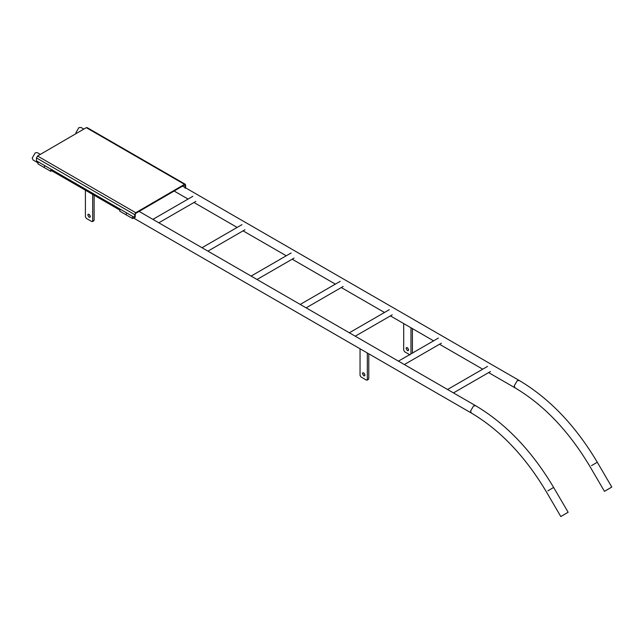 <?xml version="1.0" encoding="UTF-8"?>
<svg xmlns="http://www.w3.org/2000/svg" width="644" height="644" viewBox="0 0 644 644"><rect width="100%" height="100%" fill="white"/><g stroke="black" fill="none" stroke-linecap="round" stroke-linejoin="round"><path stroke-width="0.97" d="M40.339 154.391L37.32 152.652L35.203 152.861L32.2 158.062L33.077 160.002L37.779 162.715M562.381 515.667L566.583 513.147L560.819 516.552L546.305 491.726C525.23 456.403 500.267 430.184 471.416 413.078L470.539 411.13L473.541 405.937L475.666 405.72L139.104 211.409M566.583 513.147L568.145 512.27L553.631 487.444L547.867 490.849M566.076 513.453L567.259 512.785M561.705 516.029L562.888 515.361M83.825 129.09L80.975 127.448L78.85 127.657L75.855 132.857L75.952 133.678M606.036 490.47L610.238 487.951L604.475 491.348L589.96 466.522C568.877 431.198 543.922 404.979 515.071 387.873L514.194 385.933L517.196 380.733L519.314 380.524L182.582 186.108M610.238 487.951L611.8 487.065L597.286 462.239L591.522 465.644M609.731 488.257L610.914 487.589M605.36 490.833L606.543 490.165M93.219 220.699L91.77 221.536L92.68 221.013L92.68 194.407M85.402 190.205L85.402 216.811L86.312 218.388L91.77 221.536M89.041 214.291L88.139 214.202L87.769 215.024L89.041 217.229L89.943 217.318L90.313 216.497L89.041 214.291M94.129 220.176L94.129 195.253M90.297 216.263L89.234 214.42M367.869 379.26L366.412 380.105L367.322 379.574L367.322 352.976M360.044 348.774L360.044 375.38L360.954 376.949L366.412 380.105M363.683 372.86L362.781 372.763L362.411 373.592L363.683 375.798L364.584 375.887L364.955 375.058L363.683 372.86M368.779 378.736L368.779 353.814M364.939 374.824L363.884 372.989M412.426 328.609L412.426 353.057M408.594 349.62L407.531 347.784M410.067 354.9L404.609 351.753L403.699 350.175L403.699 323.57M410.977 327.772L410.977 353.902M407.338 347.655L406.436 347.567L406.066 348.388L407.338 350.594L408.24 350.682L408.61 349.861L407.338 347.655M38.318 161.91L37.924 163.898L44.291 167.577L44.686 165.589L44.291 167.577L50.659 171.248L51.053 169.267M134.057 216.867C133.445 218.566 132.841 218.92 132.237 217.913L132.905 216.521M120.17 209.171L119.768 211.152L126.135 214.83L126.538 212.842L126.135 214.83L132.503 218.501L132.237 217.913M87.391 128.277L86.296 127.657L37.545 156.017L36.458 157.909L36.475 160.847L134.685 217.551L134.677 214.613L135.763 212.721L184.506 184.361L185.609 184.981L185.617 187.919M185.07 188.233L185.061 185.303L184.514 184.989L135.771 213.349L135.224 214.299L135.232 217.229L134.685 217.551M185.061 185.303L184.514 184.989L185.061 185.303M86.296 127.657L185.609 184.981M52.204 169.605C51.609 171.312 50.997 171.666 50.385 170.66M134.677 214.613L36.458 157.909M37.545 156.017L135.763 212.721M471.416 413.078L133.598 218.034M119.623 209.968L51.753 170.781M553.631 487.444C531.92 450.945 505.926 423.712 475.666 405.72M515.071 387.873L488.627 372.602M482.71 369.189L439.514 344.25M433.597 340.837L390.409 315.898M384.492 312.485L341.296 287.546M335.379 284.133L292.191 259.194M286.274 255.781L243.078 230.842M237.169 227.429L193.973 202.49M188.056 199.068L174.13 191.035M597.286 462.239C575.567 425.748 549.582 398.507 519.314 380.524M158.81 222.792L195.832 201.419M152.894 219.371L192.87 196.291M207.915 251.144L244.937 229.771M201.999 247.723L241.983 224.643M257.028 279.496L294.042 258.123M251.112 276.083L291.088 252.995M306.133 307.848L343.155 286.475M300.217 304.435L340.193 281.348M355.247 336.2L392.26 314.827M349.33 332.787L389.306 309.7M404.352 364.552L441.373 343.18M398.435 361.139L438.411 338.06M453.465 392.904L490.478 371.532M447.548 389.491L487.524 366.412M92.414 221.6L93.863 220.763M367.056 380.169L368.513 379.324M185.287 184.281L87.069 127.576"/></g></svg>
